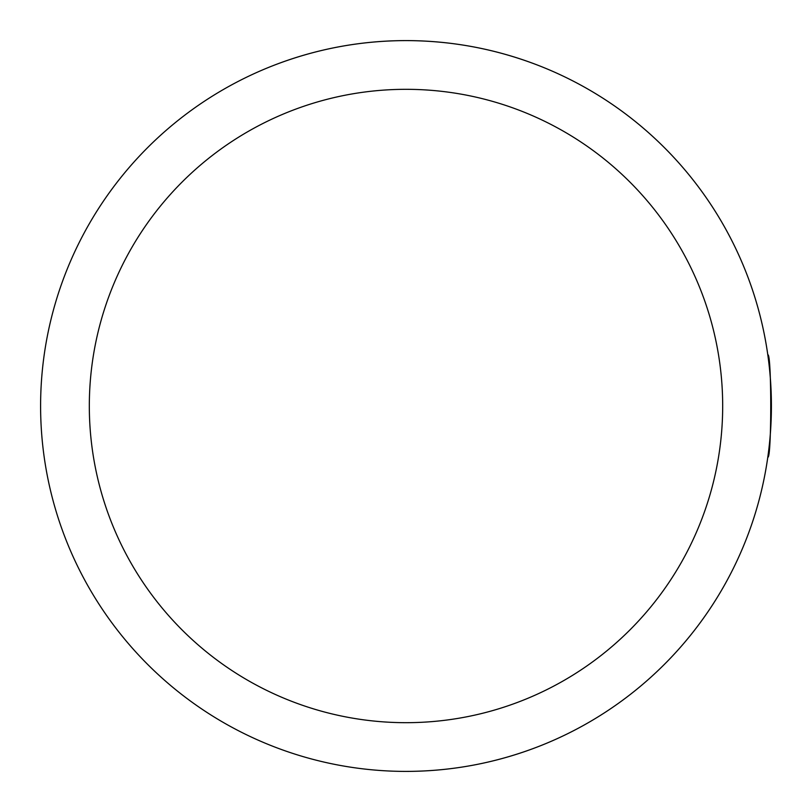 <?xml version="1.0" encoding="UTF-8"?>
<svg xmlns="http://www.w3.org/2000/svg" width="812" height="812" viewBox="0 0 812 812"><rect width="100%" height="100%" fill="white"/><g stroke="black" fill="none" stroke-linecap="round" stroke-linejoin="round"><path stroke-width="1.22" d="M767.797 457.156C771.704 460.343 771.725 351.748 767.797 354.844M272.02 66.046C315.086 49.167 359.746 40.681 406 40.6C452.254 40.681 496.914 49.167 539.98 66.046A365.4 365.4 0 0 1 539.98 745.954C496.914 762.833 452.254 771.319 406 771.4A365.4 365.4 0 0 1 89.553 223.3A365.4 365.4 0 0 1 722.447 223.3A365.4 365.4 0 0 1 406 771.4A365.4 365.4 0 0 1 89.553 223.3A365.4 365.4 0 0 1 722.447 223.3A365.4 365.4 0 0 1 406 771.4M406 722.68A316.68 316.68 0 0 0 680.253 247.66A316.68 316.68 0 0 0 131.747 247.66A316.68 316.68 0 0 0 406 722.68"/></g></svg>
